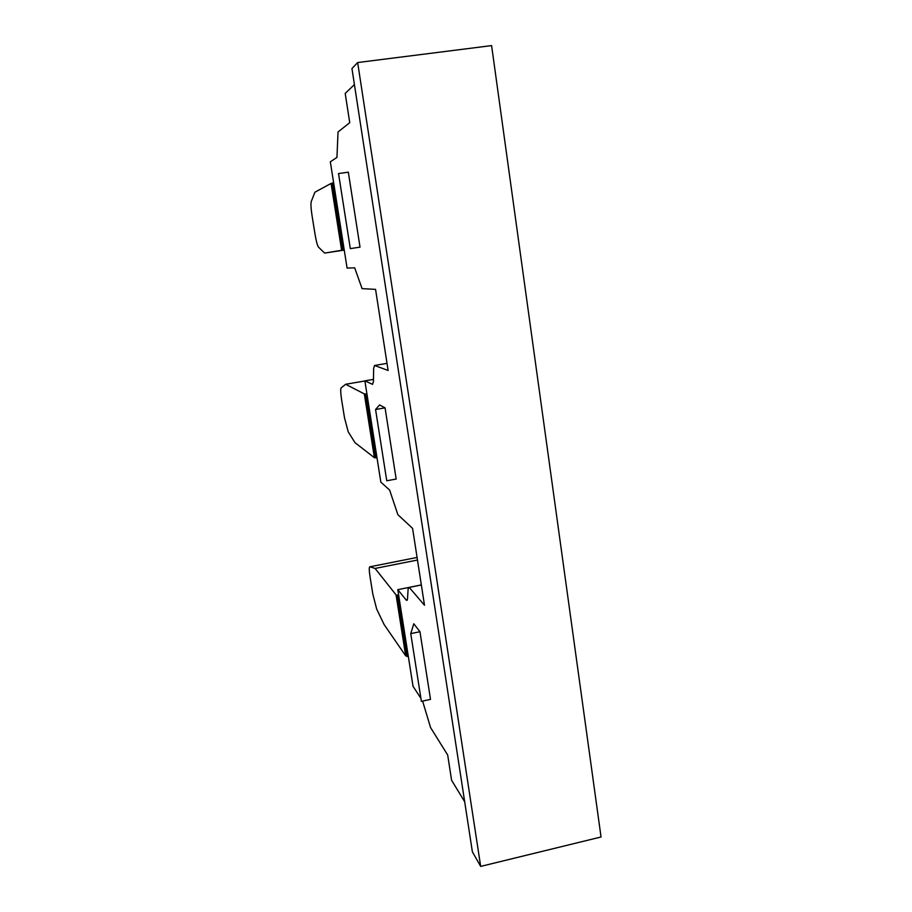 <?xml version="1.0" encoding="UTF-8"?>
<svg xmlns="http://www.w3.org/2000/svg" width="912" height="912" viewBox="0 0 912 912"><rect width="100%" height="100%" fill="white"/><g stroke="black" fill="none" stroke-linecap="round" stroke-linejoin="round"><path stroke-width="1.37" d="M491.602 45.6L601.042 836.988L480.681 866.4L357.664 62.54L491.602 45.6M480.681 866.4L472.382 851.831L351.952 68.537L357.664 62.54M420.911 698.33L413.033 686.303L397.792 589.665L406.433 600.313L407.504 599.013L408.131 588.81L409.237 587.408L424.49 605.249L412.577 528.367L397.86 514.664L389.629 490.063L380.84 482.14L364.868 380.851L372.552 384.351L373.43 381.581L373.646 368.402L374.536 365.473L388.124 370.466L375.562 289.366L362.087 288.637L354.688 267.843L347.084 268.082L330.326 161.8L336.95 157.411L338.033 131.966L349.741 122.675L345.203 93.412L354.426 84.565M350.311 248.623L338.534 173.554L348.327 172.163L360.023 247.141L350.311 248.623L360.023 247.141M422.609 701.1L430.555 727.548L447.689 755.033L451.588 780.262L464.687 801.762M379.563 404.939L385.069 407.858L396.161 479.039L386.756 480.784L375.573 409.522L379.563 404.939M413.797 623.774L419.965 631.708L430.51 699.367L421.39 701.362L410.753 633.623L413.797 623.774M333.644 182.833L331.067 183.437L314.936 192.181L311.266 201.472C310.684 203.707 310.946 208.438 312.052 215.688L315.016 234.145C316.156 240.939 317.319 245.271 318.482 247.129L324.672 253.091L344.257 250.093M331.067 183.437L341.624 250.264L344.212 249.865M341.624 250.264L324.672 253.091M364.891 380.965L345.648 384.271L341.168 387.874C340.45 389.059 340.609 393.095 341.647 399.98L344.485 417.685L348.224 431.821L354.985 442.651L374.399 457.699L377.021 457.904M366.932 393.927L364.321 393.904L374.399 457.699M345.648 384.271L364.321 393.904M373.464 379.381L364.868 380.851M385.069 407.858L375.573 409.522M370.067 576.954C369.086 570.399 369.018 567.013 369.873 566.797L375.094 568.438L396.07 594.898L405.692 655.853L384.055 624.446L376.656 609.011L372.803 593.963L370.067 576.954M375.094 568.438L417.479 560.036M398.715 595.479L396.07 594.898M405.692 655.853L408.348 656.606M421.333 584.911L409.192 587.362M408.337 587.545L397.792 589.665M419.965 631.708L410.753 633.623M338.523 230.622L339.88 230.417M343.22 243.538L340.632 243.937M367.433 413.638L368.756 413.41M372.233 427.546L369.702 427.99M387.019 363.364L374.536 365.473M369.873 566.797L417.08 557.449M400.083 604.223L397.621 604.724M406.433 600.313L407.345 600.119M421.344 584.968L409.237 587.408M343.197 243.379L340.598 243.778M342.98 250.059L332.413 183.073M372.142 427.01L369.622 427.454M375.79 457.938L365.701 394.007M399.923 603.14L397.45 603.653M407.128 656.503L397.484 595.411"/></g></svg>
